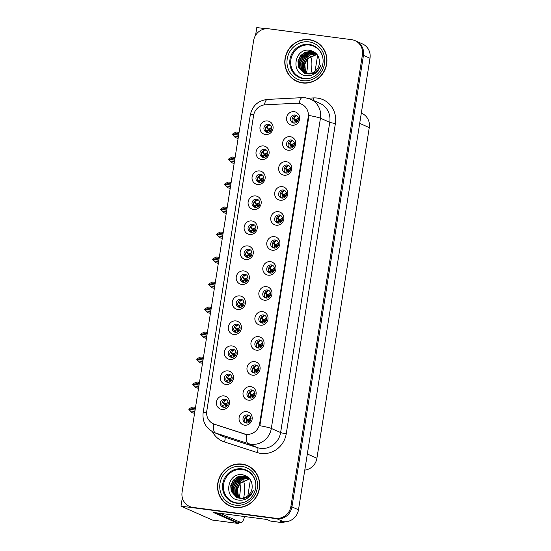 <?xml version="1.0" encoding="UTF-8"?>
<svg xmlns="http://www.w3.org/2000/svg" width="551" height="551" viewBox="0 0 551 551"><rect width="100%" height="100%" fill="white"/><g stroke="black" fill="none" stroke-linecap="round" stroke-linejoin="round"><path stroke-width="0.83" d="M248.68 249.217A4.126 3.919 -66.1 0 0 246.373 257.055A4.126 3.919 -66.1 0 0 251.814 254.342A4.126 3.919 -66.1 0 0 248.68 249.217M247.199 257.31A4.126 3.919 113.9 0 1 250.45 249.947M247.798 245.932A6.874 6.529 -66.1 0 0 240.229 251.848A6.874 6.529 -66.1 0 0 245.656 259.473A6.874 6.529 -66.1 0 0 253.233 253.556A6.874 6.529 -66.1 0 0 247.798 245.932M244.72 274.219A4.126 3.919 -66.1 0 0 242.412 282.05A4.126 3.919 -66.1 0 0 247.86 279.336A4.126 3.919 -66.1 0 0 244.72 274.219M243.239 282.305A4.126 3.919 113.9 0 1 246.497 274.942M243.845 270.927A6.874 6.529 -66.1 0 0 236.269 276.843A6.874 6.529 -66.1 0 0 241.696 284.468A6.874 6.529 -66.1 0 0 249.272 278.551A6.874 6.529 -66.1 0 0 243.845 270.927M240.766 299.214A4.126 3.919 -66.1 0 0 238.452 307.045A4.126 3.919 -66.1 0 0 243.9 304.331A4.126 3.919 -66.1 0 0 240.766 299.214M239.279 307.3A4.126 3.919 113.9 0 1 242.536 299.937M239.885 295.921A6.874 6.529 -66.1 0 0 232.308 301.838A6.874 6.529 -66.1 0 0 237.743 309.462A6.874 6.529 -66.1 0 0 245.312 303.546A6.874 6.529 -66.1 0 0 239.885 295.921M287.161 164.969A4.126 3.919 -66.1 0 0 284.846 172.8A4.126 3.919 -66.1 0 0 290.294 170.087A4.126 3.919 -66.1 0 0 287.161 164.969M285.673 173.055A4.126 3.919 113.9 0 1 288.931 165.693M286.279 161.684A6.874 6.529 -66.1 0 0 278.703 167.594A6.874 6.529 -66.1 0 0 284.137 175.218A6.874 6.529 -66.1 0 0 291.706 169.302A6.874 6.529 -66.1 0 0 286.279 161.684M275.28 239.954A4.126 3.919 -66.1 0 0 272.972 247.785A4.126 3.919 -66.1 0 0 278.42 245.071A4.126 3.919 -66.1 0 0 275.28 239.954M273.799 248.046A4.126 3.919 113.9 0 1 277.05 240.677M274.405 236.668A6.874 6.529 -66.1 0 0 266.829 242.585A6.874 6.529 -66.1 0 0 272.256 250.202A6.874 6.529 -66.1 0 0 279.832 244.286A6.874 6.529 -66.1 0 0 274.405 236.668M268.475 124.244A4.126 3.919 -66.1 0 0 266.167 132.075A4.126 3.919 -66.1 0 0 271.609 129.361A4.126 3.919 -66.1 0 0 268.475 124.244M266.994 132.33A4.126 3.919 113.9 0 1 270.245 124.967M267.593 120.958A6.874 6.529 -66.1 0 0 260.024 126.875A6.874 6.529 -66.1 0 0 265.451 134.492A6.874 6.529 -66.1 0 0 273.027 128.576A6.874 6.529 -66.1 0 0 267.593 120.958M279.24 214.959A4.126 3.919 -66.1 0 0 276.933 222.79A4.126 3.919 -66.1 0 0 282.374 220.076A4.126 3.919 -66.1 0 0 279.24 214.959M277.759 223.045A4.126 3.919 113.9 0 1 281.01 215.682M278.358 211.674A6.874 6.529 -66.1 0 0 270.789 217.583A6.874 6.529 -66.1 0 0 276.216 225.207A6.874 6.529 -66.1 0 0 283.793 219.291A6.874 6.529 -66.1 0 0 278.358 211.674M291.121 139.975A4.126 3.919 -66.1 0 0 288.807 147.806A4.126 3.919 -66.1 0 0 294.255 145.092A4.126 3.919 -66.1 0 0 291.121 139.975M289.633 148.061A4.126 3.919 113.9 0 1 292.891 140.698M290.239 136.682A6.874 6.529 -66.1 0 0 282.663 142.599A6.874 6.529 -66.1 0 0 288.09 150.223A6.874 6.529 -66.1 0 0 295.667 144.307A6.874 6.529 -66.1 0 0 290.239 136.682M228.885 374.198A4.126 3.919 -66.1 0 0 226.578 382.029A4.126 3.919 -66.1 0 0 232.019 379.315A4.126 3.919 -66.1 0 0 228.885 374.198M227.405 382.284A4.126 3.919 113.9 0 1 230.655 374.921M228.004 370.913A6.874 6.529 -66.1 0 0 220.434 376.822A6.874 6.529 -66.1 0 0 225.862 384.446A6.874 6.529 -66.1 0 0 233.438 378.53A6.874 6.529 -66.1 0 0 228.004 370.913M259.445 339.933A4.126 3.919 -66.1 0 0 257.138 347.771A4.126 3.919 -66.1 0 0 262.579 345.057A4.126 3.919 -66.1 0 0 259.445 339.933M257.964 348.025A4.126 3.919 113.9 0 1 261.215 340.663M258.564 336.647A6.874 6.529 -66.1 0 0 250.994 342.564A6.874 6.529 -66.1 0 0 256.422 350.181A6.874 6.529 -66.1 0 0 263.998 344.272A6.874 6.529 -66.1 0 0 258.564 336.647M260.561 174.233A4.126 3.919 -66.1 0 0 258.247 182.071A4.126 3.919 -66.1 0 0 263.695 179.35A4.126 3.919 -66.1 0 0 260.561 174.233M259.073 182.326A4.126 3.919 113.9 0 1 262.331 174.963M259.679 170.948A6.874 6.529 -66.1 0 0 252.103 176.864A6.874 6.529 -66.1 0 0 257.531 184.482A6.874 6.529 -66.1 0 0 265.107 178.572A6.874 6.529 -66.1 0 0 259.679 170.948M251.531 389.929A4.126 3.919 -66.1 0 0 249.217 397.76A4.126 3.919 -66.1 0 0 254.665 395.046A4.126 3.919 -66.1 0 0 251.531 389.929M250.044 398.015A4.126 3.919 113.9 0 1 253.302 390.652M250.65 386.637A6.874 6.529 -66.1 0 0 243.074 392.553A6.874 6.529 -66.1 0 0 248.508 400.178A6.874 6.529 -66.1 0 0 256.077 394.261A6.874 6.529 -66.1 0 0 250.65 386.637M283.2 189.964A4.126 3.919 -66.1 0 0 280.886 197.795A4.126 3.919 -66.1 0 0 286.334 195.082A4.126 3.919 -66.1 0 0 283.2 189.964M281.713 198.05A4.126 3.919 113.9 0 1 284.97 190.687M282.319 186.679A6.874 6.529 -66.1 0 0 274.742 192.588A6.874 6.529 -66.1 0 0 280.177 200.213A6.874 6.529 -66.1 0 0 287.753 194.296A6.874 6.529 -66.1 0 0 282.319 186.679M263.406 314.938A4.126 3.919 -66.1 0 0 261.091 322.776A4.126 3.919 -66.1 0 0 266.539 320.062A4.126 3.919 -66.1 0 0 263.406 314.938M261.918 323.031A4.126 3.919 113.9 0 1 265.176 315.668M262.524 311.652A6.874 6.529 -66.1 0 0 254.948 317.569A6.874 6.529 -66.1 0 0 260.382 325.186A6.874 6.529 -66.1 0 0 267.958 319.277A6.874 6.529 -66.1 0 0 262.524 311.652M264.514 149.238A4.126 3.919 -66.1 0 0 262.207 157.069A4.126 3.919 -66.1 0 0 267.655 154.356A4.126 3.919 -66.1 0 0 264.514 149.238M263.034 157.331A4.126 3.919 113.9 0 1 266.285 149.968M263.64 145.953A6.874 6.529 -66.1 0 0 256.063 151.869A6.874 6.529 -66.1 0 0 261.491 159.487A6.874 6.529 -66.1 0 0 269.067 153.571A6.874 6.529 -66.1 0 0 263.64 145.953M271.326 264.948A4.126 3.919 -66.1 0 0 269.012 272.786A4.126 3.919 -66.1 0 0 274.46 270.066A4.126 3.919 -66.1 0 0 271.326 264.948M269.838 273.041A4.126 3.919 113.9 0 1 273.096 265.678M270.445 261.663A6.874 6.529 -66.1 0 0 262.868 267.579A6.874 6.529 -66.1 0 0 268.296 275.197A6.874 6.529 -66.1 0 0 275.872 269.281A6.874 6.529 -66.1 0 0 270.445 261.663M252.64 224.223A4.126 3.919 -66.1 0 0 250.326 232.061A4.126 3.919 -66.1 0 0 255.774 229.347A4.126 3.919 -66.1 0 0 252.64 224.223M251.153 232.315A4.126 3.919 113.9 0 1 254.41 224.953M251.759 220.937A6.874 6.529 -66.1 0 0 244.183 226.854A6.874 6.529 -66.1 0 0 249.617 234.471A6.874 6.529 -66.1 0 0 257.193 228.562A6.874 6.529 -66.1 0 0 251.759 220.937M267.366 289.943A4.126 3.919 -66.1 0 0 265.052 297.781A4.126 3.919 -66.1 0 0 270.5 295.06A4.126 3.919 -66.1 0 0 267.366 289.943M265.878 298.036A4.126 3.919 113.9 0 1 269.136 290.673M266.484 286.658A6.874 6.529 -66.1 0 0 258.908 292.574A6.874 6.529 -66.1 0 0 264.342 300.192A6.874 6.529 -66.1 0 0 271.912 294.282A6.874 6.529 -66.1 0 0 266.484 286.658M255.485 364.927A4.126 3.919 -66.1 0 0 253.178 372.765A4.126 3.919 -66.1 0 0 258.626 370.052A4.126 3.919 -66.1 0 0 255.485 364.927M254.004 373.02A4.126 3.919 113.9 0 1 257.262 365.657M254.61 361.642A6.874 6.529 -66.1 0 0 247.034 367.558A6.874 6.529 -66.1 0 0 252.461 375.183A6.874 6.529 -66.1 0 0 260.038 369.266A6.874 6.529 -66.1 0 0 254.61 361.642M256.601 199.228A4.126 3.919 -66.1 0 0 254.286 207.066A4.126 3.919 -66.1 0 0 259.735 204.345A4.126 3.919 -66.1 0 0 256.601 199.228M255.113 207.321A4.126 3.919 113.9 0 1 258.371 199.958M255.719 195.942A6.874 6.529 -66.1 0 0 248.143 201.859A6.874 6.529 -66.1 0 0 253.577 209.476A6.874 6.529 -66.1 0 0 261.146 203.567A6.874 6.529 -66.1 0 0 255.719 195.942M247.571 414.924A4.126 3.919 -66.1 0 0 245.257 422.755A4.126 3.919 -66.1 0 0 250.705 420.041A4.126 3.919 -66.1 0 0 247.571 414.924M246.083 423.01A4.126 3.919 113.9 0 1 249.341 415.647M246.69 411.638A6.874 6.529 -66.1 0 0 239.113 417.548A6.874 6.529 -66.1 0 0 244.548 425.172A6.874 6.529 -66.1 0 0 252.117 419.256A6.874 6.529 -66.1 0 0 246.69 411.638M236.806 324.208A4.126 3.919 -66.1 0 0 234.492 332.039A4.126 3.919 -66.1 0 0 239.94 329.326A4.126 3.919 -66.1 0 0 236.806 324.208M235.318 332.294A4.126 3.919 113.9 0 1 238.576 324.932M235.924 320.923A6.874 6.529 -66.1 0 0 228.348 326.833A6.874 6.529 -66.1 0 0 233.782 334.457A6.874 6.529 -66.1 0 0 241.352 328.541A6.874 6.529 -66.1 0 0 235.924 320.923M232.846 349.203A4.126 3.919 -66.1 0 0 230.532 357.034A4.126 3.919 -66.1 0 0 235.98 354.321A4.126 3.919 -66.1 0 0 232.846 349.203M231.358 357.289A4.126 3.919 113.9 0 1 234.616 349.926M231.964 345.918A6.874 6.529 -66.1 0 0 224.395 351.827A6.874 6.529 -66.1 0 0 229.822 359.452A6.874 6.529 -66.1 0 0 237.398 353.535A6.874 6.529 -66.1 0 0 231.964 345.918M295.074 114.98A4.126 3.919 -66.1 0 0 292.767 122.811A4.126 3.919 -66.1 0 0 298.215 120.097A4.126 3.919 -66.1 0 0 295.074 114.98M293.593 123.066A4.126 3.919 113.9 0 1 296.844 115.703M294.193 111.688A6.874 6.529 -66.1 0 0 286.623 117.604A6.874 6.529 -66.1 0 0 292.051 125.229A6.874 6.529 -66.1 0 0 299.627 119.312A6.874 6.529 -66.1 0 0 294.193 111.688M224.925 399.193A4.126 3.919 -66.1 0 0 222.618 407.024A4.126 3.919 -66.1 0 0 228.066 404.31A4.126 3.919 -66.1 0 0 224.925 399.193M223.444 407.285A4.126 3.919 113.9 0 1 226.702 399.916M224.05 395.907A6.874 6.529 -66.1 0 0 216.474 401.824A6.874 6.529 -66.1 0 0 221.901 409.441A6.874 6.529 -66.1 0 0 229.478 403.525A6.874 6.529 -66.1 0 0 224.05 395.907M298.442 103.312A12.377 11.757 -66.1 0 0 296.383 103.23L265.155 104.821A12.377 11.757 -66.1 0 0 253.584 115.545L206.783 411.032A12.377 11.757 -66.1 0 0 213.485 423.884A12.377 11.757 -66.1 0 0 214.559 424.298L244.017 433.851A12.377 11.757 -66.1 0 0 259.652 423.65L308.216 117.032A12.377 11.757 -66.1 0 0 301.521 104.173A12.377 11.757 -66.1 0 0 298.442 103.312M182.326 497.753L180.997 506.162L276.795 518.732A13.754 13.066 -66.1 0 0 291.94 506.906L363.46 55.362A13.754 13.066 -66.1 0 0 356.015 41.077A13.754 13.066 -66.1 0 1 363.46 55.362L291.94 506.906A13.754 13.066 -66.1 0 1 276.795 518.732L194 507.87A13.754 13.066 -66.1 0 1 190.584 506.913L189.53 506.445A13.754 13.066 -66.1 0 0 192.953 507.402L275.748 518.271A13.754 13.066 -66.1 0 0 290.894 506.445L362.406 54.9A13.754 13.066 -66.1 0 0 354.968 40.616A13.754 13.066 -66.1 0 0 351.552 39.658L268.757 28.797A13.754 13.066 -66.1 0 0 253.612 40.622L182.092 492.16A13.754 13.066 -66.1 0 0 189.53 506.445M265.899 28.742L256.8 27.55L255.568 35.319M238.452 522.217L238.259 523.45L213.375 512.451L267.042 519.49L270.706 521.115L283.972 522.851L280.307 521.232L283.338 521.632A13.754 13.066 -66.1 0 0 298.49 509.799L370.003 58.261A13.754 13.066 -66.1 0 0 362.565 43.977L354.968 40.616M284.151 521.707L283.972 522.851M238.259 523.45L212.424 520.061L180.997 506.162M361.318 113.107L361.828 113.327A13.754 13.066 113.9 0 1 369.273 127.612L316.908 458.239A13.754 13.066 113.9 0 1 304.779 470.099M226.819 405.873L226.978 404.902M296.968 121.661L297.127 120.676M234.74 355.884L234.891 354.913M238.7 330.889L238.852 329.918M249.458 421.611L249.617 420.62M258.488 205.909L258.646 204.938M257.379 371.615L257.537 370.63M269.253 296.631L269.411 295.646M254.534 230.91L254.686 229.932M273.213 271.636L273.372 270.651M266.409 155.919L266.56 154.948M265.3 321.626L265.451 320.641M285.094 196.652L285.246 195.667M253.419 396.617L253.577 395.625M262.448 180.914L262.607 179.943M261.339 346.62L261.491 345.635M230.779 380.879L230.931 379.908M293.008 146.662L293.166 145.671M281.134 221.647L281.285 220.662M270.369 130.924L270.52 129.953M277.174 246.641L277.332 245.656M289.048 171.657L289.206 170.672M242.654 305.895L242.812 304.917M246.614 280.9L246.765 279.922M250.574 255.905L250.726 254.927M309.297 39.638A22.006 20.904 -66.1 0 0 285.714 55.651A22.006 20.904 -66.1 0 0 296.968 81.424A22.006 20.904 -66.1 0 0 302.437 82.953A22.006 20.904 -66.1 0 0 326.013 66.94A22.006 20.904 -66.1 0 0 314.766 41.173A22.006 20.904 -66.1 0 0 309.297 39.638M294.082 79.578A22.006 20.904 -66.1 0 0 297.492 81.644M242.068 464.107A22.006 20.904 -66.1 0 0 218.485 480.121A22.006 20.904 -66.1 0 0 229.739 505.894A22.006 20.904 -66.1 0 0 235.208 507.423A22.006 20.904 -66.1 0 0 258.784 491.409A22.006 20.904 -66.1 0 0 247.537 465.643A22.006 20.904 -66.1 0 0 242.068 464.107M226.854 504.048A22.006 20.904 -66.1 0 0 230.263 506.114M309.001 115.49L259.865 425.716A16.048 1.35 9 0 1 271.319 428.451A18.335 17.418 113.9 0 1 251.125 444.223A18.335 17.418 113.9 0 1 248.157 443.555L215.324 432.914A18.335 17.418 113.9 0 1 213.74 432.301L223.038 436.413A18.335 17.418 -66.1 0 0 224.622 437.026L257.455 447.667A18.335 17.418 -66.1 0 0 260.423 448.335A18.335 17.418 -66.1 0 0 280.617 432.563L329.753 122.329A18.335 17.418 -66.1 0 0 319.828 103.285L310.53 99.173A18.335 17.418 113.9 0 1 320.455 118.217A16.048 1.35 -171 0 0 309.001 115.49M307.782 98.216L313.478 97.926A22.922 21.771 113.9 0 1 335.401 123.479L286.258 433.713A22.922 21.771 113.9 0 1 261.016 453.425A22.922 21.771 113.9 0 1 257.303 452.591A4.587 1.426 -72 0 0 257.455 447.667L248.157 443.555A16.048 4.987 108 0 1 246.676 434.594L213.836 424.036A16.048 4.987 108 0 0 215.324 432.914L224.622 437.026A4.587 1.426 -72 0 1 224.477 441.943A22.922 21.771 113.9 0 1 212.349 431.619M248.053 465.884A22.006 20.904 -66.1 0 0 244.231 464.755M315.282 41.415A22.006 20.904 -66.1 0 0 311.46 40.285M226.792 399.992L226.544 399.95C224.464 400.501 223.665 401.603 224.14 403.249L222.735 402.333L224.663 404L228.183 402.409M224.14 403.249L224.663 404M222.735 402.333L222.638 401.693M226.144 406.79L224.546 404.751L222.163 405.55M222.225 405.515L223.864 404.971L223.954 407.341M224.546 404.751L226.268 406.714M228.21 402.588L225.049 404.31L227.728 405.13M227.088 406.032L224.973 404.799M195.323 408.628L190.543 408.002L188.903 409.069L195.082 410.144L188.862 409.345L191.996 412.768L194.586 413.291M194.861 411.514L190.088 410.888M194.613 413.105L191.996 412.768M188.89 409.166L195.109 409.985M195.529 407.334L192.912 406.989L190.543 408.002M246.228 419.077L245.285 417.424M245.898 418.808L247.309 419.724L246.786 418.98C246.228 417.403 247.034 416.301 249.183 415.674L249.438 415.723M246.614 423.072L246.511 420.702L247.192 420.482L248.804 422.507M250.925 418.154L247.309 419.724L250.374 420.854M247.309 419.724L247.695 420.034L251.153 418.34M248.921 422.431L247.192 420.482M247.613 420.53L249.727 421.763M230.752 374.997L230.504 374.949C228.424 375.507 227.618 376.608 228.1 378.255L226.695 377.339L228.624 379.005L232.143 377.414M228.1 378.255L228.624 379.005M226.695 377.339L226.599 376.698M230.104 381.795L228.507 379.756L226.124 380.555M226.185 380.521L227.825 379.976L227.914 382.346M228.507 379.756L230.228 381.719M232.164 377.593L229.009 379.315L231.689 380.135M231.048 381.037L228.934 379.804M199.035 385.17L192.802 384.446L195.956 387.766L198.539 388.297M198.821 386.52L194.048 385.893M198.574 388.111L195.956 387.766M199.283 383.634L194.503 383.007L192.864 384.075L199.069 384.984M199.483 382.339L196.872 381.995L194.503 383.007M199.042 385.149L192.85 384.171M234.712 350.002L234.464 349.954C232.377 350.512 231.578 351.614 232.061 353.26L230.649 352.344L232.584 354.011L236.103 352.42M232.061 353.26L232.584 354.011M230.649 352.344L230.559 351.703M234.065 356.8L232.467 354.761L230.077 355.56M230.146 355.526L231.785 354.982L231.875 357.351M232.467 354.761L234.189 356.724M236.124 352.592L232.97 354.321L235.642 355.14M235.001 356.042L232.887 354.81M202.995 360.175L196.776 359.355L199.917 362.772L202.499 363.302M202.782 361.525L198.009 360.898M202.527 363.116L199.917 362.772M203.236 358.639L198.463 358.012L196.824 359.08L203.023 359.989M203.443 357.344L200.833 357L198.463 358.012M203.002 360.154L196.81 359.176M238.673 325.007L238.418 324.959C236.338 325.517 235.539 326.619 236.021 328.265L234.609 327.349L236.544 329.009L240.057 327.425M236.021 328.265L236.544 329.009M234.609 327.349L234.519 326.709M238.025 331.805L236.42 329.767L234.037 330.566M234.106 330.531L235.745 329.987L235.835 332.356M236.42 329.767L238.149 331.73M240.084 327.597L236.923 329.326L239.602 330.145M238.962 331.041L236.847 329.815M206.956 335.173L200.736 334.361L203.877 337.777L206.46 338.307M206.742 336.53L201.962 335.903M206.487 338.121L203.877 337.777M207.197 333.644L202.424 333.018L200.764 334.181L206.983 334.994M207.403 332.349L204.786 332.005L202.424 333.018M206.956 335.153L200.764 334.181M250.182 394.082L249.245 392.429M249.858 393.813L251.27 394.73L250.746 393.986C250.188 392.408 250.987 391.306 253.143 390.68L253.398 390.728M250.574 398.077L250.471 395.701L251.146 395.487L252.757 397.512M254.879 393.159L251.27 394.73L254.335 395.859M251.27 394.73L251.649 395.039L255.113 393.345M252.881 397.436L251.146 395.487M251.573 395.535L253.68 396.768M254.142 369.087L253.198 367.434M253.818 368.819L255.23 369.735L254.707 368.991C254.149 367.414 254.948 366.312 257.103 365.685L257.358 365.733M254.534 373.082L254.431 370.706L255.106 370.492L256.718 372.517M258.839 368.164L255.23 369.735L258.288 370.864M255.23 369.735L255.609 370.045L259.073 368.35M256.842 372.442L255.106 370.492M255.533 370.541L257.641 371.773M258.102 344.093L257.159 342.44M257.772 343.824L259.184 344.74L258.667 343.996C258.109 342.412 258.908 341.317 261.064 340.69L261.312 340.738M258.495 348.087L258.385 345.711L259.066 345.498L260.678 347.523M262.799 343.17L259.184 344.74L262.248 345.87M259.184 344.74L259.569 345.05L263.027 343.356M260.802 347.447L259.066 345.498M259.493 345.539L261.601 346.779M262.062 319.098L261.119 317.438M261.732 318.829L263.144 319.745L262.62 319.001C262.069 317.417 262.868 316.322 265.024 315.695L265.272 315.744M262.448 323.093L262.345 320.716L263.027 320.503L264.638 322.528M266.76 318.168L263.144 319.745L266.209 320.868M263.144 319.745L263.53 320.055L266.987 318.361M264.762 322.452L263.027 320.503M263.447 320.544L265.561 321.784M310.874 73.448A13.982 4.208 97.5 0 0 311.336 70.996A13.982 4.208 97.5 0 0 310.309 56.14M307.189 58.964A13.982 4.208 -82.5 0 1 306.997 70.425A13.982 4.208 -82.5 0 1 306.611 72.553M317.617 55.272L315.082 71.279M243.645 497.918A13.982 4.208 97.5 0 0 244.1 495.466A13.982 4.208 97.5 0 0 243.074 480.61M239.96 483.434A13.982 4.208 -82.5 0 1 239.768 494.894A13.982 4.208 -82.5 0 1 239.382 497.023M250.388 479.742L247.854 495.748M221.282 513.484A9.167 2.755 -82.5 0 1 221.226 513.835L216.894 513.263A9.167 2.755 97.5 0 0 216.942 512.919M244.499 516.535A9.167 2.755 -82.5 0 1 241.056 522.562A9.167 2.755 -82.5 0 1 240.815 522.493L221.226 513.835M241.056 522.562L236.716 521.99A9.167 2.755 -82.5 0 1 236.482 521.928L216.894 513.263M315.144 75.935A16.964 16.11 113.9 0 1 304.269 78.456A16.964 16.11 113.9 0 1 290.873 59.653A16.964 16.11 113.9 0 1 309.559 45.065A16.964 16.11 113.9 0 1 322.934 58.31M316.556 53.895L313.829 52.29L310.922 51.463L305.158 52.214L300.426 55.775L297.974 61.175L298.422 66.96L303.904 72.959L306.7 73.738A11.461 10.889 -66.1 0 0 319.318 63.875C319.924 56.698 316.88 52.193 310.179 50.368C294.289 47.159 290.157 74.165 305.736 75.604C308.594 76.045 311.343 75.556 313.98 74.137C317.259 72.16 319.456 69.316 320.572 65.603C317.679 72.091 313.058 74.805 306.7 73.738L303.663 69.274L303.215 63.496L305.667 58.096L310.399 54.535L316.295 53.798M309.263 39.865A21.778 20.683 113.9 0 1 314.669 41.38A21.778 20.683 113.9 0 1 325.806 66.885A21.778 20.683 113.9 0 1 302.471 82.726A21.778 20.683 113.9 0 1 297.058 81.211A21.778 20.683 113.9 0 1 285.928 55.713A21.778 20.683 113.9 0 1 309.263 39.865M314.669 41.38L315.716 41.848A21.778 20.683 113.9 0 1 318.692 43.481M307.458 73.806L304.972 69.853L304.524 64.074L306.976 58.675L316.859 54.294M307.651 73.813L305.302 69.998L304.848 64.219L307.306 58.819L316.997 54.425M306.886 73.758L303.987 69.419L303.539 63.641L305.998 58.241L310.695 54.687L316.439 53.915M305.963 73.614L302.354 68.696L301.907 62.917L304.359 57.511L309.09 53.957L315.709 53.351M306.142 73.648L302.678 68.841L302.23 63.062L304.682 57.655L309.414 54.101L315.854 53.461M305.254 73.448L301.046 68.117L300.591 62.339L303.05 56.932L307.775 53.378L313.547 52.62L315.103 52.951M305.433 73.49L301.369 68.262L300.922 62.483L303.374 57.077L308.105 53.523L313.87 52.765L315.255 53.048M304.572 73.228L299.737 67.539L299.283 61.753L301.741 56.354L306.466 52.793L312.238 52.042L314.476 52.6M304.737 73.283L300.061 67.683L299.613 61.898L302.065 56.498L306.797 52.937L312.562 52.187L314.635 52.682M304.069 73.035L298.752 67.105L298.305 61.319L300.756 55.92L305.488 52.359L311.253 51.608L313.994 52.359M315.275 53.006L315.785 53.178M315.427 53.096L314.642 52.662M314.8 52.744L315.303 52.937M315.468 53.013L315.881 53.206M313.829 52.29L317.052 54.48M301.314 82.774A21.778 20.683 113.9 0 1 298.105 81.672L297.058 81.211M302.871 57.159L308.415 52.414M304.18 57.738L309.724 52.992M247.916 500.404A16.964 16.11 113.9 0 1 237.04 502.925A16.964 16.11 113.9 0 1 223.644 484.122A16.964 16.11 113.9 0 1 242.33 469.535A16.964 16.11 113.9 0 1 255.705 482.779M249.327 478.364L246.6 476.76L243.694 475.933L237.929 476.684L233.197 480.245L230.745 485.651L231.193 491.43L236.675 497.429L239.471 498.207A11.461 10.889 -66.1 0 0 252.089 488.344C252.695 481.168 249.651 476.663 242.95 474.838C227.06 471.628 222.928 498.634 238.507 500.074C241.366 500.515 244.114 500.026 246.752 498.607C250.03 496.63 252.227 493.786 253.343 490.073C250.45 496.561 245.822 499.275 239.471 498.207L236.434 493.744L235.986 487.966L238.438 482.566L243.17 479.005L249.066 478.268M242.027 464.335A21.778 20.683 113.9 0 1 247.44 465.85A21.778 20.683 113.9 0 1 258.577 491.354A21.778 20.683 113.9 0 1 235.243 507.195A21.778 20.683 113.9 0 1 229.829 505.68A21.778 20.683 113.9 0 1 218.699 480.183A21.778 20.683 113.9 0 1 242.027 464.335M247.44 465.85L248.487 466.318A21.778 20.683 113.9 0 1 251.463 467.951M240.229 498.276L237.743 494.323L237.295 488.544L239.747 483.144L249.631 478.764M240.422 498.283L238.066 494.467L237.619 488.689L240.078 483.289L249.768 478.895M239.651 498.228L236.758 493.889L236.31 488.11L238.762 482.71L243.466 479.156L249.21 478.392M238.735 498.083L235.125 493.166L234.671 487.387L237.13 481.987L241.855 478.426L248.48 477.827M238.914 498.118L235.449 493.31L235.001 487.532L237.453 482.132L242.185 478.571L248.625 477.931M238.025 497.918L233.817 492.587L233.362 486.808L235.821 481.402L240.546 477.848L246.318 477.09L247.867 477.421M238.204 497.959L234.141 492.732L233.693 486.953L236.145 481.553L240.877 477.993L246.641 477.242L248.026 477.517M237.343 497.698L232.501 492.009L232.054 486.23L234.512 480.823L239.237 477.269L245.002 476.512L247.247 477.07M237.509 497.76L232.832 492.153L232.384 486.375L234.836 480.968L239.568 477.414L245.333 476.656L247.406 477.152M236.84 497.505L231.523 491.575L231.076 485.796L233.528 480.389L238.259 476.835L244.024 476.078L246.765 476.829M248.046 477.476L248.556 477.648M248.198 477.572L247.413 477.132M247.571 477.214L248.074 477.407M248.239 477.483L248.653 477.676M246.6 476.76L249.823 478.95M234.085 507.244A21.778 20.683 113.9 0 1 230.876 506.149L229.829 505.68M235.642 481.629L241.186 476.884M236.951 482.208L242.495 477.462M242.633 300.013L242.378 299.964C240.298 300.522 239.499 301.624 239.981 303.27L238.569 302.354L240.505 304.014L244.017 302.43M239.981 303.27L240.505 304.014M238.569 302.354L238.48 301.714M241.979 306.804L240.381 304.772L237.998 305.571M238.06 305.536L239.706 304.985L239.788 307.362M240.381 304.772L242.103 306.728M244.045 302.602L240.883 304.331L243.563 305.151M242.922 306.046L240.808 304.813M210.916 310.179L204.696 309.366L207.83 312.782L210.42 313.312M210.702 311.535L205.922 310.909M210.448 313.126L207.83 312.782M211.157 308.65L206.384 308.023L204.738 309.09L210.943 309.999M211.364 307.348L208.746 307.01L206.384 308.023M210.916 310.158L204.724 309.187M246.586 275.018L246.338 274.97C244.258 275.528 243.459 276.63 243.935 278.276L242.53 277.36L244.458 279.02L247.978 277.435M243.935 278.276L244.458 279.02M242.53 277.36L242.433 276.719M245.939 281.809L244.341 279.777L241.958 280.576M242.02 280.542L243.659 279.991L243.749 282.367M244.341 279.777L246.063 281.733M248.005 277.608L244.844 279.329L247.523 280.156M246.882 281.051L244.768 279.818M215.117 283.655L210.337 283.028L208.698 284.096L214.876 285.163L208.657 284.371L211.791 287.787L214.38 288.311M214.656 286.541L209.883 285.914M214.408 288.132L211.791 287.787M208.684 284.192L214.904 285.005M215.324 282.353L212.707 282.016L210.337 283.028M250.547 250.023L250.299 249.975C248.212 250.533 247.413 251.635 247.895 253.281L246.49 252.365L248.418 254.025L251.938 252.441M247.895 253.281L248.418 254.025M246.49 252.365L246.393 251.724M249.899 256.814L248.301 254.782L245.918 255.574M245.98 255.547L247.619 254.996L247.709 257.372M248.301 254.782L250.023 256.738M251.959 252.613L248.804 254.335L251.476 255.161M250.836 256.057L248.721 254.824M218.83 260.189L212.596 259.466L215.751 262.793L218.334 263.316M218.616 261.546L213.843 260.919M218.368 263.137L215.751 262.793M219.078 258.653L214.298 258.026L212.658 259.101L218.864 260.01M219.277 257.358L216.667 257.014L214.298 258.026M218.837 260.168L212.645 259.197M266.016 294.096L265.079 292.443M265.692 293.835L267.104 294.751L266.581 294C266.023 292.423 266.822 291.321 268.978 290.701L269.232 290.749M266.409 298.091L266.305 295.722L266.987 295.508L268.592 297.533M270.72 293.173L267.104 294.751L270.169 295.873M267.104 294.751L267.49 295.06L270.947 293.366M268.716 297.457L266.987 295.508M267.407 295.55L269.522 296.782M269.976 269.102L269.04 267.449M269.653 268.84L271.064 269.756L270.541 269.005C269.983 267.428 270.782 266.326 272.938 265.706L273.193 265.754M270.369 273.096L270.265 270.727L270.94 270.513L272.552 272.538M274.673 268.179L271.064 269.756L274.123 270.878M271.064 269.756L271.443 270.066L274.908 268.365M272.676 272.463L270.94 270.513M271.368 270.555L273.475 271.788M273.937 244.107L272.993 242.454M273.606 243.838L275.025 244.761L274.501 244.01C273.943 242.433 274.742 241.331 276.898 240.711L277.153 240.759M274.329 248.102L274.226 245.732L274.901 245.519L276.512 247.544M278.634 243.184L275.025 244.761L278.083 245.884M275.025 244.761L275.404 245.071L278.868 243.37M276.636 247.468L274.901 245.519M275.328 245.56L277.435 246.793M254.507 225.028L254.259 224.98C252.172 225.538 251.373 226.633 251.855 228.286L250.443 227.37L252.379 229.03L255.898 227.446M251.855 228.286L252.379 229.03M250.443 227.37L250.354 226.73M253.859 231.819L252.262 229.788L249.872 230.58M249.94 230.552L251.58 230.001L251.669 232.37M252.262 229.788L253.983 231.744M255.919 227.618L252.757 229.34L255.437 230.166M254.796 231.062L252.682 229.829M222.79 235.194L216.571 234.382L219.711 237.798L222.294 238.321M222.576 236.551L217.803 235.924M222.322 238.142L219.711 237.798M223.031 233.658L218.258 233.032L216.619 234.106L222.818 235.015M223.238 232.364L220.627 232.019L218.258 233.032M222.797 235.174L216.605 234.196M258.467 200.034L258.212 199.985C256.132 200.536 255.333 201.638 255.816 203.291L254.404 202.375L256.339 204.035L259.852 202.451M255.816 203.291L256.339 204.035M254.404 202.375L254.314 201.728M257.82 206.825L256.215 204.793L253.832 205.585M253.901 205.551L255.54 205.006L255.63 207.376M256.215 204.793L257.944 206.749M259.879 202.623L256.718 204.345L259.397 205.172M258.756 206.067L256.642 204.834M226.75 210.2L220.531 209.387L223.672 212.803L226.254 213.327M226.537 211.556L221.757 210.93M226.282 213.147L223.672 212.803M226.991 208.664L222.218 208.037L220.558 209.201L226.778 210.021M227.198 207.369L224.581 207.024L222.218 208.037M226.75 210.179L220.558 209.201M262.428 175.032L262.173 174.991C260.093 175.542 259.294 176.644 259.776 178.297L258.364 177.374L260.299 179.041L263.812 177.456M259.776 178.297L260.299 179.041M258.364 177.374L258.274 176.733M261.773 181.83L260.175 179.791L257.792 180.59M257.854 180.556L259.5 180.012L259.583 182.381M260.175 179.791L261.897 181.754M263.839 177.629L260.678 179.35L263.357 180.177M262.717 181.072L260.602 179.84M230.711 185.205L224.491 184.385L227.625 187.808L230.215 188.332M230.497 186.555L225.717 185.928M230.242 188.146L227.625 187.808M230.952 183.669L226.179 183.042L224.532 184.11L230.738 185.026M231.158 182.374L228.541 182.03L226.179 183.042M230.711 185.184L224.519 184.206M266.381 150.037L266.133 149.996C264.053 150.547 263.247 151.649 263.729 153.295L262.324 152.379L264.253 154.046L267.772 152.462M263.729 153.295L264.253 154.046M262.324 152.379L262.228 151.739M265.734 156.835L264.136 154.797L261.753 155.596M261.815 155.561L263.454 155.017L263.543 157.386M264.136 154.797L265.858 156.76M267.8 152.634L264.638 154.356L267.318 155.175M266.677 156.078L264.563 154.845M234.912 158.674L230.132 158.047L228.493 159.115L234.671 160.189L228.451 159.391L231.585 162.814L234.175 163.337M234.45 161.56L229.677 160.933M234.203 163.151L231.585 162.814M228.479 159.211L234.698 160.031M235.119 157.379L232.501 157.035L230.132 158.047M270.341 125.043L270.093 124.994C268.006 125.552 267.207 126.654 267.69 128.3L266.285 127.384L268.213 129.051L271.733 127.46M267.69 128.3L268.213 129.051M266.285 127.384L266.188 126.744M269.694 131.841L268.096 129.802L265.713 130.601M265.775 130.566L267.414 130.022L267.504 132.392M268.096 129.802L269.818 131.765M271.753 127.639L268.599 129.361L271.271 130.181M270.631 131.083L268.516 129.85M238.872 133.679L234.092 133.053L232.453 134.12L238.631 135.195L232.391 134.492L235.546 137.812L238.128 138.342M238.411 136.565L233.638 135.939M238.163 138.156L235.546 137.812M232.439 134.217L238.652 135.029M239.072 132.385L236.462 132.04L234.092 133.053M277.897 219.112L276.953 217.459M277.566 218.843L278.978 219.759L278.462 219.016C277.904 217.438 278.703 216.336 280.858 215.716L281.106 215.758M278.289 223.107L278.179 220.737L278.861 220.517L280.473 222.549M282.594 218.189L278.978 219.759L282.043 220.889M278.978 219.759L279.364 220.076L282.821 218.375M280.597 222.473L278.861 220.517M279.288 220.565L281.396 221.798M281.857 194.117L280.914 192.464M281.527 193.849L282.938 194.765L282.415 194.021C281.864 192.444 282.663 191.342 284.819 190.715L285.067 190.763M282.243 198.112L282.14 195.743L282.821 195.522L284.433 197.554M286.554 193.194L282.938 194.765L286.003 195.894M282.938 194.765L283.324 195.082L286.782 193.38M284.557 197.472L282.821 195.522M283.242 195.571L285.356 196.803M285.811 169.123L284.874 167.47M285.487 168.854L286.899 169.77L286.375 169.026C285.817 167.449 286.616 166.347 288.772 165.72L289.027 165.768M286.203 173.117L286.1 170.748L286.782 170.528L288.387 172.553M290.515 168.2L286.899 169.77L289.964 170.9M286.899 169.77L287.285 170.087L290.742 168.386M288.51 172.477L286.782 170.528M287.202 170.576L289.316 171.809M289.771 144.128L288.834 142.475M289.447 143.859L290.859 144.775L290.336 144.031C289.778 142.454 290.577 141.352 292.733 140.725L292.987 140.774M290.163 148.123L290.06 145.746L290.735 145.533L292.347 147.558M294.468 143.205L290.859 144.775L293.917 145.905M290.859 144.775L291.238 145.085L294.702 143.391M292.471 147.482L290.735 145.533M291.162 145.581L293.27 146.814M293.731 119.133L292.788 117.48M293.401 118.864L294.819 119.781L294.296 119.037C293.738 117.459 294.537 116.357 296.693 115.731L296.948 115.779M294.124 123.128L294.02 120.752L294.695 120.538L296.307 122.563M298.428 118.21L294.819 119.781L297.877 120.91M294.819 119.781L295.198 120.09L298.663 118.396M296.431 122.487L294.695 120.538M295.122 120.586L297.23 121.819M370.003 58.261L362.406 54.9M298.49 509.799L290.894 506.445M283.338 521.632L275.748 518.271M316.908 458.239L307.327 454.003M369.273 127.612L359.693 123.376M214.559 424.298L215.269 424.614M244.017 433.851L244.734 434.16M259.652 423.65L260.306 423.939M308.216 117.032L308.87 117.322M286.258 433.713A4.587 0.386 9 0 1 280.617 432.563L271.319 428.451L320.455 118.217L329.753 122.329A4.587 0.386 9 0 0 335.401 123.479M310.53 99.173L305.564 97.782L302.279 97.651A16.048 4.518 87.1 0 0 299.131 103.423M206.639 412.451A16.048 1.35 -171 0 0 203.14 412.74C202.245 421.632 205.778 428.155 213.74 432.301M203.14 412.74L250.306 114.918A16.048 1.35 9 0 1 253.763 114.629M250.306 114.918C252.379 105.73 258.102 100.564 267.483 99.414A16.048 4.518 87.1 0 0 264.404 104.883M257.303 452.591L224.477 441.943M192.953 507.402L194 507.87M313.478 97.926A4.587 1.288 -92.9 0 1 313.278 100.385M246.786 418.98L245.374 418.064M250.746 393.986L249.334 393.07M249.507 396.031L250.691 398.077M254.707 368.991L253.295 368.075M258.667 343.996L257.255 343.08M262.62 319.001L261.208 318.085M261.381 321.047L262.565 323.093M240.815 522.493L236.482 521.928M303.739 78.71A17.432 16.558 113.9 0 1 289.971 59.391A17.432 16.558 113.9 0 1 309.173 44.404A17.432 16.558 113.9 0 1 317.831 48.46C321.453 51.911 323.21 56.285 323.106 61.581C322.831 66.416 320.985 70.542 317.562 73.965C313.733 77.533 309.352 79.137 304.421 78.786A17.432 16.558 113.9 0 1 303.739 78.71M308.939 41.897A19.712 18.727 113.9 0 1 324.505 63.744A19.712 18.727 113.9 0 1 302.795 80.701A19.712 18.727 113.9 0 1 287.229 58.854A19.712 18.727 113.9 0 1 308.939 41.897M236.51 503.187A17.432 16.558 113.9 0 1 222.742 483.868A17.432 16.558 113.9 0 1 241.944 468.873A17.432 16.558 113.9 0 1 250.602 472.93C254.218 476.381 255.981 480.761 255.871 486.058C255.602 490.886 253.756 495.012 250.333 498.435C246.504 502.002 242.123 503.607 237.192 503.256A17.432 16.558 113.9 0 1 236.51 503.187M241.71 466.366A19.712 18.727 113.9 0 1 257.276 488.214A19.712 18.727 113.9 0 1 235.566 505.171A19.712 18.727 113.9 0 1 219.994 483.323A19.712 18.727 113.9 0 1 241.71 466.366M266.581 294L265.169 293.084M270.541 269.005L269.129 268.089M269.301 271.058L270.486 273.103M274.501 244.01L273.089 243.094M278.462 219.016L277.05 218.1M277.215 221.068L278.4 223.114M282.415 194.021L281.003 193.105M286.375 169.026L284.963 168.11M290.336 144.031L288.924 143.115M294.296 119.037L292.884 118.121M213.485 423.884L214.201 424.208M302.279 97.651L267.483 99.414M223.458 403.291L224.904 404.241M246.104 419.015L247.551 419.972M227.418 378.289L228.865 379.246M231.379 353.294L232.825 354.252M235.332 328.3L236.785 329.257M250.064 394.02L251.511 394.977M254.018 369.025L255.471 369.976M257.978 344.031L259.425 344.981M261.939 319.036L263.385 319.986M239.292 303.305L240.739 304.262M243.253 278.31L244.699 279.267M247.213 253.315L248.659 254.266M265.899 294.041L267.345 294.992M269.859 269.046L271.306 269.997M273.813 244.052L275.266 245.002M251.173 228.321L252.62 229.271M255.127 203.326L256.573 204.276M259.087 178.331L260.533 179.282M263.047 153.336L264.494 154.287M267.008 128.342L268.454 129.292M277.773 219.057L279.219 220.007M281.733 194.062L283.18 195.013M285.693 169.067L287.14 170.018M289.654 144.066L291.1 145.023M293.607 119.071L295.054 120.022"/></g></svg>
